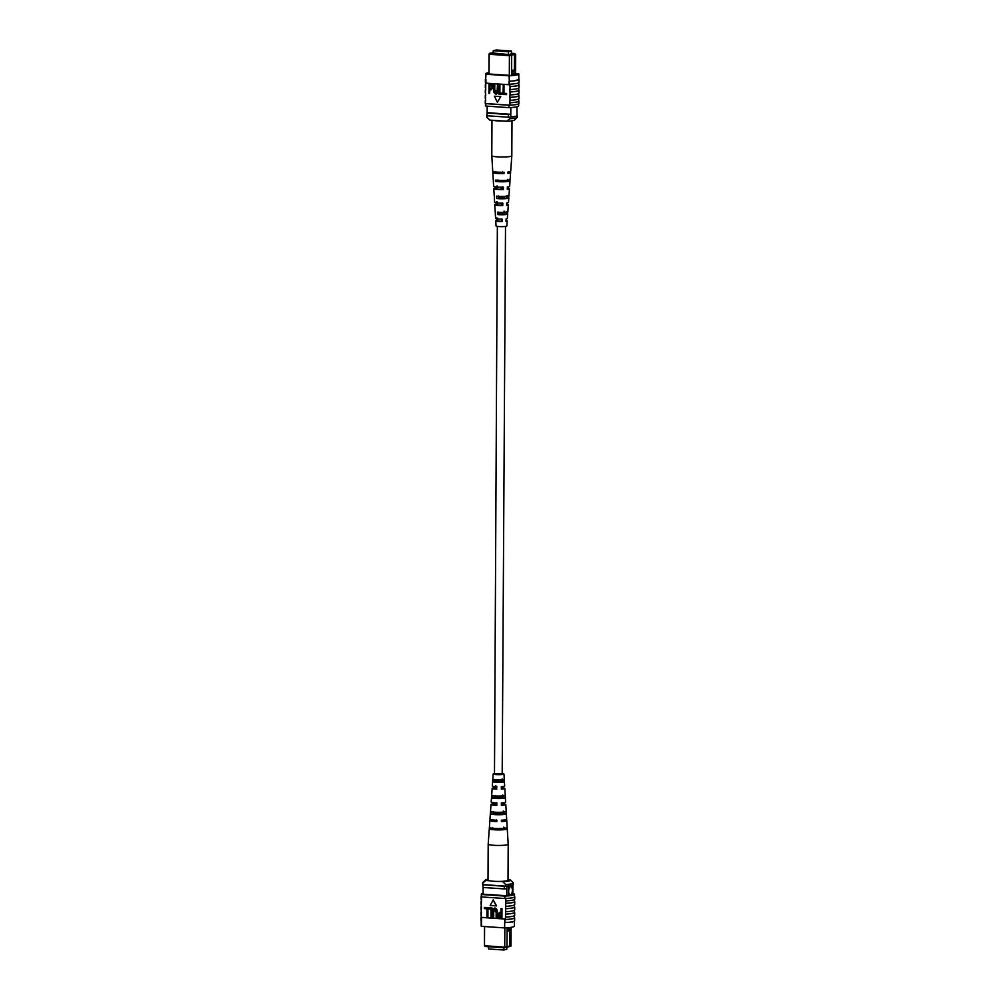 <?xml version="1.0" encoding="UTF-8"?>
<svg xmlns="http://www.w3.org/2000/svg" width="1000" height="1000" viewBox="0 0 1000 1000"><rect width="100%" height="100%" fill="white"/><g stroke="black" fill="none" stroke-linecap="round" stroke-linejoin="round"><path stroke-width="1.5" d="M497.362 226.388L494.487 774L502.188 774.262L505.513 226.438M506.763 947.262L506.75 949.312L503.738 950L488.55 948.962L488.562 946.712M503.738 950L503.75 947.763M510.238 894.825A4.075 1.863 93.9 0 0 512.375 890.325A4.075 1.863 93.9 0 0 510.8 886.7A4.075 1.863 93.9 0 0 508.65 891.2A4.075 1.863 93.9 0 0 510.25 894.825A4.075 1.863 93.9 0 0 512.4 890.325A4.075 1.863 93.9 0 0 510.788 886.7M511.087 929.325L511.1 927.712L507.125 928.625L507.125 930.238L511.087 929.325L511 946.05L506.637 947.288M484.588 926.55L484.487 945.738L504.738 947.138L504.85 927.913M506.987 946.963L504.7 947.825L504.738 947.138L506.987 946.963L507.125 930.238M507.125 928.625L507.088 927.775M504.7 947.825L485.275 946.488L484.487 945.738L484.475 926.538M512.837 894.388L512.888 885.025L512.837 894.388M512.688 895.238L512.75 885.088M508.312 895.863L508.363 885.938M506.7 895.75L506.75 886.087M483.075 894.137L483.1 887.475L483.075 894.137M512.975 884.975L512.962 887.113A16.3 1.988 -179.7 0 1 512.875 887.312M506.737 888.725A16.3 1.988 -179.7 0 1 504.275 888.925L504.288 886.225L483.075 884.775A16.3 1.988 -179.7 0 1 483.025 884.613L483.013 887.312A16.3 1.988 -179.7 0 0 483.062 887.475L483.075 884.775M505.425 886.15A16.3 1.988 -179.7 0 1 504.288 886.225M504.275 888.925L483.062 887.475M511.087 929.35L509.9 930.588L509.812 945.962L509.087 946.725M506.987 946.612L509.812 945.962M509.9 930.588L507.075 931.237M489.1 880.713L485.825 880.487L482.788 882.975L482.775 884.587A14.95 1.825 -179.7 0 1 482.7 884.412L482.713 882.788A14.95 1.825 -179.7 0 1 482.825 882.562L485.538 879.925A12.225 1.5 0.3 0 0 485.825 880.487M488 879.212A12.225 1.5 0.3 0 0 485.538 879.925M505.688 884.55L502.675 881.637A12.225 1.5 0.3 0 0 510.487 880.1L513.212 882.812A14.95 1.825 -179.7 0 1 513.275 883A14.95 1.825 -179.7 0 1 505.688 884.55L505.675 886.162L482.775 884.587M513.275 883L513.275 884.613A14.95 1.825 -179.7 0 1 505.675 886.162M510.487 880.1A12.225 1.5 0.3 0 0 510.188 879.912L508.025 879.762M502.675 881.637L499.4 881.413M512.212 922.412L512.55 921.663M514.4 917.438A16.55 2.025 -179.7 0 1 514.637 917.788A16.55 2.025 -179.7 0 1 504.95 919.587L504.688 919.562A16.3 1.988 0.3 0 0 514.4 917.788L514.412 915.713M514.375 921.1L514.35 926.15A16.3 1.988 -179.7 0 1 504.65 927.925L481.5 926.338L481.538 917.438A16.3 1.988 -179.7 0 1 481.4 917.325L505.462 918.988L505.838 898.5A16.55 2.025 0.3 0 0 514.75 896.75A16.55 2.025 0.3 0 0 514.6 896.488L514.513 896.475M505.462 918.988A16.3 1.988 -179.7 0 1 504.688 919.025L504.925 922.55A16.55 2.025 0.3 0 0 514.625 920.763L514.637 917.788M504.65 927.925L504.675 922.525M514.45 906.725L514.55 906.737A16.55 2.025 -179.7 0 1 514.7 907A16.55 2.025 -179.7 0 1 505.775 908.75M514.425 912.125L514.525 912.125A16.55 2.025 -179.7 0 1 514.675 912.4A16.55 2.025 -179.7 0 1 505.75 914.15M514.487 901.338L514.575 901.338A16.55 2.025 -179.7 0 1 514.725 901.612A16.55 2.025 -179.7 0 1 505.812 903.363M484.663 907.438L487.95 907.663L487.9 917.1L486.925 917.125L486.975 908.787L484.338 908.612L484.663 907.438M488.713 907.712L492 907.938L491.95 917.375L490.988 917.4L491.025 909.075L488.4 908.888L488.713 907.712M495.163 909.137L493.738 912.062L493.713 917.5L492.738 917.525L492.762 912.1C492.5 909.925 493.175 908.587 494.8 908.1L495.125 908.025C496.763 908.713 497.438 910.138 497.137 912.3L497.1 917.738L496.138 917.763L496.163 912.325L494.438 909.237M494.462 908.112L495.125 908.025M501.012 908.65L501.975 908.625L501.925 918.062L498.65 917.75L497.688 915.125L499.65 912.362L500.988 912.45L501.012 908.65L501.662 908.7L501.613 918.138M499.188 912.375L500.988 912.362M496.512 905.875L493.212 899.9L490.163 905.537L496.512 905.875M512.837 893.838L514.212 893.938A16.3 1.988 -179.7 0 1 514.525 894.325A16.3 1.988 -179.7 0 1 504.812 896.1L504.8 898.525A16.3 1.988 0.3 0 0 505.562 898.487L505.838 898.5M481.5 896.838A16.3 1.988 0.3 0 0 481.65 896.938L481.662 894.513A16.3 1.988 -179.7 0 1 481.35 894.112L481.337 896.55A16.3 1.988 0.3 0 0 481.5 896.838L481.475 901.688A16.3 1.988 -179.7 0 1 481.312 901.4L481.325 899.25M481.312 901.05A16.55 2.025 0.3 0 0 481.062 901.4L481.05 904.362A16.55 2.025 0.3 0 0 481.2 904.638L481.475 901.688M481.2 904.638L481.45 907.075A16.3 1.988 -179.7 0 1 481.287 906.787L481.3 904.638M481.287 906.45A16.55 2.025 0.3 0 0 481.037 906.787L481.025 909.762A16.55 2.025 0.3 0 0 481.175 910.025L481.45 907.075M481.175 910.025L481.425 912.475A16.3 1.988 -179.7 0 1 481.262 912.188L481.262 910.037M481.262 911.838A16.55 2.025 0.3 0 0 481.012 912.188L481 915.15A16.55 2.025 0.3 0 0 481.138 915.425L481.425 912.475M481.138 915.425L481.4 917.325M514.7 907L514.688 909.975A16.55 2.025 -179.7 0 1 505.763 911.712M514.675 912.4L514.65 915.362A16.55 2.025 -179.7 0 1 505.737 917.113M504.925 922.55L504.95 919.587M514.725 901.612L514.712 904.575A16.55 2.025 -179.7 0 1 505.8 906.325M481.5 926.338A16.3 1.988 -179.7 0 1 481.188 925.938L481.213 920.9M481.225 917.237A16.55 2.025 0.3 0 0 480.988 917.575A16.55 2.025 0.3 0 0 481.262 917.95L481.538 917.975A16.3 1.988 -179.7 0 1 481.225 917.575L481.238 915.425M480.988 917.575L480.962 920.55A16.55 2.025 0.3 0 0 481.25 920.925L481.525 920.938M481.262 917.95L481.25 920.925M505.562 898.487A16.3 1.988 0.3 0 0 514.513 896.75L514.525 894.325M481.35 894.112A16.3 1.988 -179.7 0 1 483.075 893.238M504.8 898.525L481.65 896.938M504.812 896.1L481.662 894.513M489.675 894.775L482.987 894.125A16.3 1.988 -179.7 0 1 483.075 894M512.7 894.525A16.3 1.988 -179.7 0 1 506.613 895.75L489.675 894.587M481.538 917.438L504.688 919.025M499.338 912.325L499.963 912.288M499.6 913.462L498.338 915.125L499.6 916.9L500.962 916.988L500.975 913.55L499.188 913.487M499.913 913.388L498.65 915.05L500.962 916.9M494.85 909.212L493.425 912.138L493.4 917.575M494.613 908.062L494.8 908.1C496.45 908.787 497.125 910.212 496.825 912.375L496.788 917.8M488.4 907.788L492 907.938M491.688 908.012L491.637 917.45M484.35 907.513L487.95 907.663M487.638 907.738L487.587 917.175M496.2 905.95L493.212 899.9M481.337 896.2A16.55 2.025 0.3 0 0 481.1 896.538L481.075 898.975A16.55 2.025 0.3 0 0 481.225 899.237M514.75 896.75L514.738 899.188A16.55 2.025 -179.7 0 1 505.825 900.925M505.538 903.337A16.3 1.988 0.3 0 0 514.487 901.612L514.487 899.525M505.487 914.125A16.3 1.988 0.3 0 0 514.425 912.4L514.438 910.312M505.513 908.737A16.3 1.988 0.3 0 0 514.45 907L514.462 904.925M491.238 801.963A7.237 0.887 0.3 0 0 491.188 802.062A7.237 0.887 0.3 0 0 491.225 802.15A7.237 0.887 0.3 0 0 496.838 802.962L496.838 805.375A7.388 0.9 -179.7 0 1 491.05 804.55A7.388 0.9 -179.7 0 1 491.012 804.45L489.963 819.175A8.363 1.025 0.3 0 0 490.012 819.287A8.363 1.025 0.3 0 0 496.863 820.225L496.863 821.612A8.45 1.037 -179.7 0 1 489.913 820.662A8.45 1.037 -179.7 0 1 489.875 820.55L488.188 844.175A10.012 1.225 0.3 0 0 488.237 844.3A10.012 1.225 0.3 0 0 499.188 845.45A10.012 1.225 0.3 0 0 508.2 844.287A10.012 1.225 0.3 0 0 508.2 844.275L506.775 820.638A8.45 1.037 -179.7 0 1 501.4 821.575L501.4 820.2A8.363 1.025 0.3 0 0 506.688 819.262L505.8 804.538A7.388 0.9 -179.7 0 1 501.375 805.337L501.362 802.925A7.237 0.887 0.3 0 0 505.65 802.138A7.237 0.887 0.3 0 0 505.613 802.05M488.188 844.175L488 880.15A10.012 1.225 0.3 0 0 499 881.425A10.012 1.225 0.3 0 0 508.013 880.25L508.2 844.287M503.188 795.5L503.275 797.887A5.15 0.625 0.3 0 1 498.95 798.275A5.15 0.625 0.3 0 1 494.062 797.95L494.162 795.562M504.25 827.688L504.3 829.05A6.238 0.762 0.3 0 1 498.9 829.587A6.238 0.762 0.3 0 1 492.7 829.137L492.762 827.763M503.725 811.587L503.812 813.988A5.713 0.7 0.3 0 1 498.925 814.45A5.713 0.7 0.3 0 1 493.35 814.062L493.462 811.663M502.638 779.4L502.725 781.8L494.775 781.85L494.888 779.45M492.375 785.888A6.175 0.75 0.3 0 0 492.325 785.962A6.175 0.75 0.3 0 0 492.362 786.05A6.175 0.75 0.3 0 0 496.8 786.725L496.65 788.938L496.65 786.525M496.65 788.938L493.688 788.438L495.637 787.7A6.325 0.775 -179.7 0 0 492.163 788.363L491.188 802.062M496.838 805.375L496.625 802.7M496.625 805.113A5.387 0.663 -179.7 0 1 493.05 804.538A5.387 0.663 -179.7 0 1 493.025 804.475A5.387 0.663 -179.7 0 1 495.65 803.925L495.438 803.662A7.388 0.9 -179.7 0 0 491.012 804.45M496.863 821.612L496.6 819.912M496.6 821.287A5.95 0.725 -179.7 0 1 492.4 820.638A5.95 0.725 -179.7 0 1 492.362 820.562A5.95 0.725 -179.7 0 1 493.975 820.075M502.675 820.125A5.95 0.725 -179.7 0 1 504.25 820.562A5.95 0.725 -179.7 0 1 504.275 820.625A5.95 0.725 -179.7 0 1 501.4 821.237M501.362 803.962A5.387 0.663 -179.7 0 1 503.762 804.463A5.387 0.663 -179.7 0 1 503.787 804.525A5.387 0.663 -179.7 0 1 501.375 805.062M501.337 787.938L503.312 788.425L501.337 788.888M494.487 773.825L502.638 773.863M494.062 797.95L492.125 797.975A6.938 0.85 0.3 0 0 499.125 798.5A6.938 0.85 0.3 0 0 505.2 797.875L503.275 797.887M492.125 797.975L492.312 795.575A6.787 0.825 -179.7 0 0 499.125 796.075A6.787 0.825 -179.7 0 0 505.05 795.475L505.2 797.875M492.7 829.137L489.837 829.15A8.988 1.1 0.3 0 0 499.175 829.912A8.988 1.1 0.3 0 0 507.163 829.038L504.3 829.05M489.837 829.15L489.938 827.788A8.9 1.087 -179.7 0 0 499.175 828.538A8.9 1.087 -179.7 0 0 507.075 827.663L507.163 829.038M493.35 814.062L490.938 814.075A8 0.975 0.3 0 0 499.15 814.725A8 0.975 0.3 0 0 506.225 813.962L503.812 813.988M490.938 814.075L491.112 811.675A7.837 0.963 -179.7 0 0 499.15 812.312A7.837 0.963 -179.7 0 0 506.075 811.575L506.225 813.962M494.775 781.85L493.338 781.862A5.875 0.725 0.3 0 0 499.113 782.275A5.875 0.725 0.3 0 0 504.162 781.787L502.725 781.8M493.338 781.862L493.525 779.463A5.725 0.7 -179.7 0 0 499.113 779.85A5.725 0.7 -179.7 0 0 504 779.388L504.162 781.787M502.638 773.612A5.387 0.663 -179.7 0 1 503.925 773.975A5.387 0.663 -179.7 0 1 503.95 774.038A5.387 0.663 -179.7 0 1 498.85 774.675A5.387 0.663 -179.7 0 1 493.212 774.05A5.387 0.663 -179.7 0 1 493.188 773.988A5.387 0.663 -179.7 0 1 494.487 773.562M496.812 789.137A6.325 0.775 -179.7 0 1 492.188 788.45A6.325 0.775 -179.7 0 1 492.163 788.363M504.588 819.938A8.45 1.037 -179.7 0 1 506.725 820.537A8.45 1.037 -179.7 0 1 506.775 820.638M501.362 803.688A7.388 0.9 -179.7 0 1 505.763 804.45A7.388 0.9 -179.7 0 1 505.8 804.538M501.337 787.725A6.325 0.775 -179.7 0 1 504.787 788.363A6.325 0.775 -179.7 0 1 504.825 788.425A6.325 0.775 -179.7 0 1 501.337 789.112L501.337 786.688A6.175 0.75 0.3 0 0 504.675 786.025A6.175 0.75 0.3 0 0 504.65 785.962M489.875 820.55A8.45 1.037 -179.7 0 1 492.062 819.875M495.45 802.887L495.438 803.662M495.65 786.663L495.637 787.7M503.35 813.012A8 0.975 0.3 0 0 493.4 812.95M502.812 797.013A6.938 0.85 0.3 0 0 494.1 796.963M502.262 781.012A5.875 0.725 0.3 0 0 494.812 780.975M495.662 802.9L495.65 803.925M495.825 785.512L495.8 787.9M503.812 827.138L503.85 828.5A6.238 0.762 0.3 0 0 503.225 828.375M503.288 811.038L503.363 813.438A5.713 0.7 0.3 0 0 498.387 813.05A5.713 0.7 0.3 0 0 493.387 813.375M502.75 794.95L502.825 797.337A5.15 0.625 0.3 0 0 494.087 797.288M502.188 778.85L502.275 781.25L494.8 781.2M497.488 50.4L496.1 50.5L497.488 50.4M508.1 51.125L506.7 51.225L508.1 51.125M511.45 51.037L496.262 50L493.25 50.688L508.438 51.737L511.45 51.037L511.438 53.888M508.438 51.737L508.425 54.525M493.25 50.688L493.237 53.475M488.938 73.975L489.038 53.95L489.875 53.2L510.825 54.638L511.662 55.5L511.6 73.838L515.575 72.925L515.588 71.3L511.613 72.213M509.312 75.375L509.412 55.663L489.162 54.275L489.05 73.987M489.95 53.4L489.038 53.95M493.237 52.737L489.875 53.2M514.837 53.712L515.675 54.575L513.763 53.637L510.825 54.638M514.763 53.5L511.438 53.275M511.438 53.425L512.975 53.537L508.6 54.538L493.237 53.025M510.825 107.55L510.788 114.3L487.163 112.675L487.2 106.163L487.163 112.675A16.3 1.988 0.3 0 0 487.062 112.9A16.3 1.988 0.3 0 0 487.113 113.05L487.1 115.75L508.325 117.212A16.3 1.988 0.3 0 0 510.775 117A14.4 1.762 0.3 0 0 516.912 115.588L516.912 115.588A16.05 1.963 0.3 0 0 517 115.388L517.225 115.412A14.95 1.825 0.3 0 1 517.3 115.588A14.95 1.825 0.3 0 1 509.712 117.137L509.7 118.763A14.95 1.825 0.3 0 0 517.175 117.438A14.95 1.825 0.3 0 0 517.288 117.212L517.3 115.588M487.113 113.05L508.338 114.513A16.3 1.988 0.3 0 0 510.788 114.3L510.775 117M516.938 112.888L516.962 106.75L516.938 112.888A16.05 1.963 0.3 0 0 517.013 112.688A16.05 1.963 0.3 0 0 516.962 112.525L516.938 112.525M487.05 115.013A14.95 1.825 0.3 0 0 486.725 115.388L486.725 117A14.95 1.825 0.3 0 0 486.788 117.188L487.05 115.588A16.3 1.988 0.3 0 0 487.1 115.75M508.338 114.513L508.325 117.212M513.763 53.637L514.487 54.5L514.4 69.862L515.588 71.275L515.675 54.575M515.562 74.812L515.575 72.938L511.562 74.837M511.662 55.5L509.412 55.663L509.375 54.737M511.6 73.838L511.55 75.425M514.487 54.5L511.388 55.213M514.4 69.862L511.575 70.512M514.375 75.05L514.388 74.188M489.812 120.087A12.225 1.5 -179.7 0 1 489.513 119.9L486.788 117.188L489.812 120.087L495.55 120.487L506.662 121.25L509.7 118.763M517.175 117.438L514.462 120.075A12.225 1.5 -179.7 0 1 506.662 121.25M517.25 79.612L516.95 80.363A16.3 1.988 -179.7 0 1 509.075 81.225L509.062 84.725A16.3 1.988 0.3 0 0 509.825 84.688L509.825 86.575A16.3 1.988 0.3 0 0 518.763 84.85L518.775 82.762M518.7 95.363L518.8 95.363A16.55 2.025 -179.7 0 1 518.95 95.638A16.55 2.025 -179.7 0 1 517.087 96.562A16.55 2.025 -179.7 0 1 510.025 97.387L509.762 97.362A16.3 1.988 0.3 0 0 516.862 96.538A16.3 1.988 0.3 0 0 518.7 95.638L518.713 93.55M518.737 89.963L518.825 89.975A16.55 2.025 -179.7 0 1 518.975 90.237A16.55 2.025 -179.7 0 1 517.112 91.163A16.55 2.025 -179.7 0 1 510.062 91.988L509.787 91.975A16.3 1.988 0.3 0 0 516.9 91.15A16.3 1.988 0.3 0 0 518.725 90.237L518.737 88.162M518.675 100.75L518.775 100.763A16.55 2.025 -179.7 0 1 518.925 101.025A16.55 2.025 -179.7 0 1 517.05 101.95A16.55 2.025 -179.7 0 1 510 102.775L509.738 102.762A16.3 1.988 0.3 0 0 516.838 101.938A16.3 1.988 0.3 0 0 518.675 101.025L518.688 98.95M518.925 101.025L518.9 103.462A16.55 2.025 -179.7 0 1 517.038 104.375A16.55 2.025 -179.7 0 1 509.988 105.2L509.725 105.188A16.3 1.988 -179.7 0 1 508.95 105.225L508.938 107.65A16.3 1.988 0.3 0 0 518.65 105.887L518.663 103.8M518.95 95.638L518.938 98.6A16.55 2.025 -179.7 0 1 517.062 99.525A16.55 2.025 -179.7 0 1 510.012 100.35L509.738 102.762M518.787 79.1A16.55 2.025 -179.7 0 1 519.038 79.45A16.55 2.025 -179.7 0 1 517.163 80.375A16.55 2.025 -179.7 0 1 509.338 81.25L509.1 75.825A16.3 1.988 0.3 0 0 518.812 74.062A16.3 1.988 0.3 0 0 518.5 73.662L515.575 73.463M519.038 79.45L519.012 82.425A16.55 2.025 -179.7 0 1 517.15 83.338A16.55 2.025 -179.7 0 1 509.325 84.213L509.338 81.25M518.763 84.575L518.862 84.575A16.55 2.025 -179.7 0 1 519 84.85A16.55 2.025 -179.7 0 1 517.137 85.775A16.55 2.025 -179.7 0 1 510.087 86.6L509.787 91.975M519 84.85L518.987 87.812A16.55 2.025 -179.7 0 1 517.125 88.737A16.55 2.025 -179.7 0 1 510.075 89.562M518.975 90.237L518.962 93.212A16.55 2.025 -179.7 0 1 517.1 94.125A16.55 2.025 -179.7 0 1 510.037 94.963L509.762 97.362M485.763 84.925A16.3 1.988 -179.7 0 1 485.588 84.637L485.913 83.138A16.3 1.988 0.3 0 1 485.763 83.038L485.725 90.325A16.3 1.988 -179.7 0 1 485.562 90.037L485.575 87.875M485.913 82.6L485.925 79.638A16.3 1.988 -179.7 0 1 485.613 79.237L485.65 73.85A16.3 1.988 0.3 0 0 485.962 74.237L485.662 79.612A16.55 2.025 -179.7 0 1 485.375 79.237A16.55 2.025 -179.7 0 1 485.625 78.9M488.938 72.663A16.3 1.988 0.3 0 0 485.65 73.85M503.325 84.913L503.988 84.963L503.95 93.3L506.575 93.475L506.562 94.588L502.962 94.425L503.325 84.913M499.275 84.637L499.938 84.688L499.888 93.025L502.525 93.2L502.512 94.3L498.913 94.15L499.275 84.637M497.212 84.588L497.863 84.637L497.837 90.062C498.1 92.238 497.425 93.575 495.8 94.062C494.15 93.375 493.488 91.95 493.787 89.787L493.812 84.362L494.462 84.4L494.438 89.838L495.75 92.95L497.175 90.025L497.525 84.513L498.175 84.562L498.15 90C498.413 92.175 497.738 93.5 496.112 93.987M495.8 94.062L496.463 93.975M493.812 84.362L494.775 84.325L494.75 89.763L496.312 92.875M488.988 84.025L491.95 84.412L492.925 87.037L490.95 89.8L489.613 89.712L489.6 93.513L488.938 93.462L488.988 84.025L492.262 84.338L493.237 86.962L491.262 89.725M490.95 89.8L491.725 89.725M489.925 89.738L489.6 93.513M500.75 96.562L494.4 96.213L497.388 102.263L500.75 96.562L497.388 102.263M485.562 89.688A16.55 2.025 0.3 0 0 485.312 90.025A16.55 2.025 0.3 0 0 485.462 90.3L485.7 95.712A16.3 1.988 -179.7 0 1 485.538 95.425L485.55 93.275M485.538 95.075A16.55 2.025 0.3 0 0 485.288 95.425A16.55 2.025 0.3 0 0 485.438 95.7L485.7 95.712M485.438 95.7L485.675 101.112A16.3 1.988 -179.7 0 1 485.5 100.825L485.513 98.663M485.513 100.475A16.55 2.025 0.3 0 0 485.262 100.812A16.55 2.025 0.3 0 0 485.412 101.088L485.675 101.112M485.412 101.088L485.4 103.513A16.55 2.025 -179.7 0 1 485.25 103.25L485.262 100.812M485.487 103.525L485.475 105.675A16.3 1.988 0.3 0 0 485.788 106.062L485.8 103.637A16.3 1.988 -179.7 0 1 485.662 103.537L485.4 103.513M485.662 103.537L509.725 105.188M510 102.775L509.988 105.2M510.025 97.387L510.012 100.35M510.062 91.988L510.037 94.963M485.312 90.025L485.3 93A16.55 2.025 0.3 0 0 485.45 93.263M485.588 84.288A16.55 2.025 0.3 0 0 485.35 84.637L485.325 87.6A16.55 2.025 0.3 0 0 485.475 87.875M485.375 79.237L485.363 82.212A16.55 2.025 0.3 0 0 485.637 82.587L485.662 79.612M485.288 95.425L485.275 98.387A16.55 2.025 0.3 0 0 485.425 98.663M518.812 74.062L518.787 79.45A16.3 1.988 -179.7 0 1 516.95 80.363M485.8 103.637L508.95 105.225M485.788 106.062L508.938 107.65M488.938 73.088A16.3 1.988 0.3 0 0 487.287 73.863L510.913 75.487A16.3 1.988 0.3 0 0 517.175 74.05L515.562 73.938M485.962 74.237L509.1 75.825M509.062 84.725L485.913 83.138M489.95 85.2L489.938 88.537L491.312 88.625L492.262 87.037L491 85.262L489.637 85.175L489.625 88.612L491.413 88.675M498.963 84.712L499.625 84.763L499.575 93.088L502.525 93.2M502.2 93.275L502.2 94.375M503.013 84.987L503.675 85.037L503.625 93.375L506.575 93.475M506.262 93.55L506.25 94.65M500.438 96.625L494.4 96.213M509.888 179.2L509.8 180.575A8.363 1.025 -179.7 0 1 510.037 180.825A8.363 1.025 -179.7 0 1 505.775 181.688A8.363 1.025 -179.7 0 1 495.775 181.462L495.7 180.1A8.45 1.037 0.3 0 0 505.825 180.325A8.45 1.037 0.3 0 0 510.125 179.45L510.613 172.613A8.9 1.087 0.3 0 1 507.9 173.363L507.95 172.013A8.988 1.1 -179.7 0 0 510.712 171.238L511.812 155.825A10.012 1.225 -179.7 0 1 506.712 156.862A10.012 1.225 -179.7 0 1 493.088 156.325A10.012 1.225 -179.7 0 1 491.8 155.725A10.012 1.225 -179.7 0 1 491.8 155.712L491.975 120.237M503.387 121.025A10.012 1.225 -179.7 0 1 493.275 120.363A10.012 1.225 -179.7 0 1 493.075 120.312M497.337 201.975L497.362 204.375L496.488 204.725L501.812 205.362L501.875 202.975M496.75 172.075A6.2 0.762 0.3 0 0 495.525 172.525A6.2 0.762 0.3 0 0 502.587 173.3L502.625 171.938M497.113 185.8L497.137 188.212A5.625 0.688 0.3 0 0 496 188.625A5.625 0.688 0.3 0 0 502.212 189.338L502.262 186.95M497.562 218.137L496.962 220.825L501.413 221.4L501.475 219.013M507.612 213.925L497.612 214.562A6.175 0.75 -179.7 0 0 504.525 214.675A6.175 0.75 -179.7 0 0 507.675 214.037A6.175 0.75 -179.7 0 0 507.612 213.925L507.775 211.525M498.925 212.087L499 214.475M508.688 197.763L506.875 197.875A5.3 0.65 -179.7 0 1 506.887 197.925A5.3 0.65 -179.7 0 1 504.188 198.475A5.3 0.65 -179.7 0 1 498.525 198.412L496.712 198.525A7.237 0.887 -179.7 0 0 505.125 198.688A7.237 0.887 -179.7 0 0 508.812 197.938A7.237 0.887 -179.7 0 0 508.688 197.763L508.837 195.362M498.462 196.025L498.525 198.412M509.8 180.575L507.537 180.712A5.9 0.725 -179.7 0 1 507.575 180.8A5.9 0.725 -179.7 0 1 504.562 181.412A5.9 0.725 -179.7 0 1 498.038 181.325L495.775 181.462M498 179.95L498.038 181.325M498.5 197.35A5.3 0.65 -179.7 0 1 498.975 197.325A5.3 0.65 -179.7 0 1 504.637 197.387L504.675 196.337M498.963 213.487L504 213.512L504.1 211.112M497.362 204.375L496.45 204.175A6.787 0.825 0.3 0 0 494.762 204.725A6.787 0.825 0.3 0 0 502.738 205.575L502.825 203.188A6.938 0.85 -179.7 0 1 494.613 202.325L494.35 197.862A7.237 0.887 -179.7 0 1 494.462 197.7M496.45 204.175L496.388 201.762M494.738 171.838A8.9 1.087 0.3 0 0 492.812 172.512A8.9 1.087 0.3 0 0 503.988 173.612L504.038 172.25A8.988 1.1 -179.7 0 1 492.725 171.137L491.8 155.725M497.137 188.212L495.988 187.95A7.837 0.963 0.3 0 0 493.787 188.612A7.837 0.963 0.3 0 0 503.363 189.587L503.45 187.213A8 0.975 -179.7 0 1 493.638 186.213L493.312 180.738A8.363 1.025 -179.7 0 1 493.512 180.5M495.988 187.95L495.962 186.912M497.6 220.55L496.925 220.4A5.725 0.7 0.3 0 0 495.737 220.825A5.725 0.7 0.3 0 0 502.088 221.55L502.188 219.163A5.875 0.725 -179.7 0 1 495.6 218.425L495.325 213.975A6.175 0.75 -179.7 0 1 495.375 213.875M496.925 220.4L496.85 217.975M495.737 220.825L496.05 225.963A5.387 0.663 0.3 0 0 504.075 226.575A5.387 0.663 0.3 0 0 506.812 226.012L507.188 220.888A5.725 0.7 0.3 0 0 506.037 220.45M508.812 197.938L508.5 202.387A6.938 0.85 -179.7 0 1 506.737 202.938L506.637 205.325A6.787 0.825 0.3 0 0 508.325 204.788L507.837 211.637A6.325 0.775 0.3 0 1 504.613 212.288A6.325 0.775 0.3 0 1 497.475 212.175L497.612 214.562M510.037 180.825L509.637 186.3A8 0.975 -179.7 0 1 507.362 186.962L507.275 189.35A7.837 0.963 0.3 0 0 509.475 188.7L508.988 195.55A7.388 0.9 0.3 0 1 505.225 196.3A7.388 0.9 0.3 0 1 496.587 196.137L496.712 198.525M492.812 172.512L493.225 179.363A8.45 1.037 0.3 0 0 493.475 179.6L493.537 180.975A8.363 1.025 -179.7 0 1 493.312 180.738M493.787 188.612L494.2 195.463A7.388 0.9 0.3 0 0 494.35 195.637L494.487 198.025A7.237 0.887 -179.7 0 1 494.35 197.862M494.762 204.725L495.175 211.575A6.325 0.775 0.3 0 0 495.25 211.675L495.375 214.062A6.175 0.75 -179.7 0 1 495.325 213.975M498.963 213.3A6.175 0.75 -179.7 0 1 504 213.325M498.488 197.087A7.237 0.887 -179.7 0 1 504.65 197.113M510.613 172.613A8.9 1.087 0.3 0 0 508.688 171.912M509.475 188.7A7.837 0.963 0.3 0 0 507.325 188.025M502.25 187.7A7.837 0.963 0.3 0 0 501.05 187.688M508.325 204.788A6.787 0.825 0.3 0 0 506.688 204.237M507.675 214.037L507.35 218.487A5.875 0.725 -179.7 0 1 506.1 218.912L506 221.3A5.725 0.7 0.3 0 0 507.188 220.888M507.537 180.712L507.587 179.35M506.875 197.875L506.962 195.475M506.238 214.013L506.325 211.612M502.238 187.975A5.625 0.688 0.3 0 0 501.05 187.963L501.037 187.225M501.85 204.137L501.262 203.2M503.988 173.612L502.587 173.3M503.363 189.587L502.212 189.338M502.738 205.575L501.812 205.362M502.088 221.55L501.413 221.4M503.95 774.038L504.675 786.025M504.825 788.425L505.65 802.138M493.188 773.988L492.325 785.962M487.062 112.9L487.05 115.588M517.013 112.688L517 115.388M511.812 155.825L512 120.787"/></g></svg>
